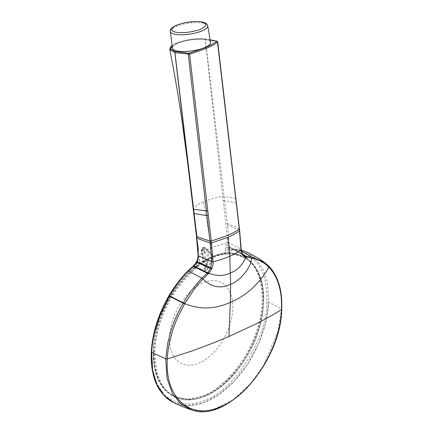 <?xml version="1.0" encoding="UTF-8"?>
<svg xmlns="http://www.w3.org/2000/svg" width="433" height="433" viewBox="0 0 433 433"><rect width="100%" height="100%" fill="white"/><g stroke="black" fill="none" stroke-linecap="round" stroke-linejoin="round"><path stroke-width="0.32" stroke-dasharray="2.17 1.62" d="M173.698 402.582L187.397 405.678L202.785 402.988L218.719 394.707L234.026 381.451L247.568 364.196L258.355 344.224L265.586 323.002L268.72 302.099L281.439 308.962C282.202 290.262 278.024 276.016 268.898 266.219L268.714 266.024M242.935 254.837L242.42 254.187L241.116 249.625M172.155 45.584L176.458 43.148L175.998 43.874C179.381 42.347 184.16 41.075 190.336 40.063C197.383 39.203 202.368 39.008 205.285 39.468L227.044 234.67L227.271 242.653L226.302 242.94L225.631 247.855L228.169 247.297C227.466 245.516 227.163 243.968 227.271 242.653L228.911 242.74L240.954 249.137L239.384 230.329L217.442 41.725L205.377 39.484L227.493 225.155L228.537 234.67L228.911 242.74L229.896 246.864L228.169 247.297L229.642 249.035L231.964 249.803L233.766 249.04L241.268 250.106M225.631 247.855L225.322 250.463L228.662 249.879L228.207 252.504L225.171 252.807L212.69 256.406L200.024 263.654L193.789 268.574L193.378 267.042L196.539 263.735L195.662 263.692L193.237 266.506L187.906 271.464C180.913 278.462 174.705 286.565 169.271 295.761L169.087 296.064C158.565 314.326 152.757 332.869 151.658 351.704C150.549 370.415 155.333 385.191 166.001 396.033C177.741 405.164 190.964 406.435 205.67 399.843C233.999 390.82 267.632 337.026 266.82 302.028C267.562 283.344 263.356 269.12 254.203 259.351L254.047 259.188C249.294 254.388 243.622 251.416 237.035 250.269L231.964 249.803L231.184 252.444L228.207 252.504M225.322 250.463L225.171 252.807M227.536 247.443L228.662 249.879L231.763 250.485M228.662 249.879L229.642 249.035A1.337 1.045 124.4 0 1 231.238 248.369L231.623 248.602C239.557 252.758 240.445 253.343 243.719 255.53M196.885 266.014L196.539 263.735L197.827 260.26L195.662 263.692A1.337 0.271 -146 0 1 195.537 263.41M200.024 263.654L199.716 261.51L196.539 263.735M197.545 260.818L197.28 260.628L198.265 255.167L198.85 254.788L199.716 261.51M199.402 259.167L197.827 260.26M212.69 256.406L211.401 247.595L226.302 242.94M235.861 198.503A1.337 0.428 -6.7 0 0 235.601 198.292L222.806 196.198C215.071 197.751 208.619 199.64 203.456 201.87L211.401 247.595L198.85 254.788M203.456 201.87C198.287 204.095 194.882 206.46 193.232 208.955L196.75 237.863L198.081 255.459M175.998 43.874L169.731 49.508M210.102 39.836L204.852 38.9L205.377 39.484L204.647 38.938C194.958 38.245 185.562 39.652 176.458 43.148L176.247 43.17C185.481 39.614 195.018 38.191 204.852 38.9M229.896 246.864L231.238 248.369L233.29 249.029L242.469 254.171M242.236 253.754L233.766 249.04A1.337 1.023 -88.2 0 0 233.409 248.948L232.938 248.932L233.29 249.029M247.205 252.331L255.898 258.723L263.648 270.398L267.41 282.403L268.714 302.093A83.634 50.796 116.1 0 1 233.977 381.484A83.634 50.796 116.1 0 1 173.622 402.549M193.324 265.959L193.378 267.042M216.657 41.162L217.577 42.131M191.884 409.975L202.173 411.35L212.792 409.775L233.208 399.664L250.539 383.638L263.654 365.322L277.829 331.608L281.482 309.687M210.552 42.472A19.236 5.526 -8.6 0 0 204.993 39.56A19.236 5.526 -8.6 0 0 183.911 41.303A19.236 5.526 -8.6 0 0 172.502 48.204M205.155 270.582L201.762 250.712L202.319 250.474L203.337 247.465L206.444 249.067C209.231 252.959 211.58 255.362 213.496 256.26A78.124 47.451 -63.9 0 1 242.583 256.206A78.124 47.451 -63.9 0 1 262.82 302.759A78.124 47.451 -63.9 0 1 204.771 395.616L188.193 399.507L173.73 396.466L164.6 389.494L157.958 378.902L154.191 365.306L153.493 349.918C153.406 325.556 172.345 276.4 209.588 257.949C209.107 255.443 208.89 253.906 205.48 249.067L206.162 248.769L213.496 256.26L213.036 256.271L213.496 256.26L208.43 267.897L207.185 269.71L205.155 270.582L204.82 269.45L209.204 257.938L209.588 257.949L209.182 258.079C199.721 261.732 188.788 271.388 176.377 287.057C164.572 302.878 153.948 328.095 153.325 350.79C153.666 374.372 160.037 389.272 172.442 395.481C184.112 400.276 194.698 400.216 204.208 395.302L204.457 395.199C213.88 392 224.938 382.777 237.636 367.525C249.738 352.083 260.969 327.002 262.219 303.971C262.544 279.989 256.661 264.552 244.575 257.657C233.181 252.239 222.735 251.8 213.225 256.331L213.496 256.26A78.124 47.451 116.1 0 0 211.548 257.061L209.182 258.079M206.103 395.605L205.875 395.702C196.387 400.687 185.757 400.79 173.979 396C161.401 389.749 155.046 374.567 154.922 350.443C155.81 327.234 167.041 301.704 179.175 286.089C191.911 270.663 202.98 261.343 212.381 258.133L212.608 258.036C222.091 253.051 232.727 252.948 244.504 257.738C257.083 263.989 263.432 279.171 263.562 303.295C262.674 326.504 251.443 352.034 239.308 367.649C226.573 383.075 215.504 392.395 206.103 395.605M208.43 267.897L207.992 267.81L207.185 269.71M213.036 256.271C211.889 257.689 210.211 261.537 207.992 267.81L204.067 250.068C204.111 248.044 204.901 247.714 206.444 249.067L206.162 248.769M204.067 250.068A1.326 0.341 166.6 0 0 202.319 250.474L207.185 269.526L205.155 270.403L204.847 269.169C206.768 263.01 208.219 259.264 209.204 257.938M205.155 270.403L201.664 251.102A1.326 0.276 170.1 0 1 201.367 250.988L201.367 250.988A1.326 0.276 170.1 0 1 201.762 250.712L202.682 247.746L205.48 249.067L203.683 250.258L209.588 257.949M204.82 269.45L204.917 269.353C206.308 264.341 208.933 258.192 209.215 258.052L209.323 257.954C183.43 269.678 158.835 306.504 154.283 340.278C150.825 368.369 157.309 387.097 173.73 396.466L174.456 396.823A78.124 47.451 -63.9 0 1 154.218 350.275A78.124 47.451 -63.9 0 1 212.04 257.516A78.124 47.451 -63.9 0 1 243.308 256.563A78.124 47.451 -63.9 0 1 263.545 303.111A78.124 47.451 -63.9 0 1 205.724 395.87A78.124 47.451 -63.9 0 1 174.456 396.823C183.722 401.218 194.217 400.904 205.946 395.886C232.369 385.013 258.036 347.472 262.728 312.935C266.246 284.752 259.773 265.965 243.308 256.563L242.583 256.206C233.966 252.093 224.207 252.103 213.323 256.228M202.043 250.588L203.337 247.465C205.09 247.27 206.211 247.676 206.703 248.677L209.534 252.471L213.242 256.098M239.406 228.662A1.337 0.428 -6.7 0 0 239.168 228.456L227.293 223.504L225.885 223.558M239.622 230.54A1.337 0.433 -6.5 0 0 239.384 230.329L227.493 225.155L226.075 225.214M223.287 200.49L236.158 203.001A1.337 0.428 -6.7 0 1 236.413 203.212M242.599 254.366A1.337 0.931 145.8 0 0 242.42 254.187L230.28 247.454A1.337 1.001 -37.2 0 0 228.586 247.968M228.878 248.336A1.337 1.018 137.5 0 1 230.545 247.768L242.696 254.566M241.376 250.988L238.448 249.495A1.337 1.045 -80.4 0 0 238.21 249.419L233.409 248.948A1.337 1.023 -88.2 0 0 232.418 249.814M241.262 250.085L238.21 249.419A1.337 1.045 -80.4 0 0 237.035 250.269M254.047 259.188A1.337 1.039 135.5 0 1 255.735 258.561L268.747 266.057A1.337 1.045 135.7 0 1 268.844 266.138M254.203 259.351A1.337 1.039 135.8 0 1 255.898 258.723L268.898 266.219A1.337 1.039 136.1 0 1 268.931 266.241M266.82 302.028L268.714 302.093M151.279 352.11L151.658 351.704M187.911 270.982A1.337 0.52 -134.9 0 0 187.906 271.464M192.842 266.382A1.337 0.606 -131.1 0 0 192.766 266.917M197.058 238.28L196.75 237.863M196.55 236.212L196.858 236.629M194.119 213.593L193.751 213.231M193.6 209.263L193.232 208.955M170.299 31.495A18.933 5.44 171.4 0 1 175.83 26.619A18.933 5.44 171.4 0 1 202.265 22.992A18.933 5.44 171.4 0 1 207.737 25.856M169.584 341.642A45.151 27.425 -63.9 0 1 203.12 282.863A45.151 27.425 -63.9 0 1 232.743 304.166A45.151 27.425 -63.9 0 1 199.207 362.941A45.151 27.425 -63.9 0 1 169.584 341.642M204.82 270.084L201.367 250.988C201.275 249.154 201.713 248.077 202.682 247.746L205.821 248.915M203.683 250.258C202.39 248.796 201.718 249.078 201.664 251.102M173.671 402.571L173.341 402.414M232.938 248.932L231.623 248.602M176.247 43.17L172.139 45.427M204.917 38.91L210.092 39.755"/><path stroke-width="0.65" d="M228.927 336.533L230.318 302.353L230.632 284.205L229.771 256.309C225.192 258.29 219.628 260.114 213.085 261.776C213.339 262.972 212.966 265.153 211.964 268.319L208.928 273.25L202.942 279.036C201.459 280.46 196.127 286.673 193.8 289.937L184.718 303.674L178.407 315.754C175.993 321.005 173.693 327.05 172.356 331.483L169.243 343.672C168.053 350.14 167.414 355.228 167.333 358.93C164.654 397.922 190.325 420.8 220.873 406.647C251.324 394.49 280.384 348.002 281.482 309.687L269.391 316.832L256.542 323.662L228.927 336.533L214.335 342.59L191.51 351.147L167.333 358.93L165.747 358.865L167.035 378.285L172.448 393.586L181.054 404.168L191.884 409.975C227.325 423.241 280.93 362.356 281.721 309.362C282.5 290.657 278.267 276.308 269.017 266.317L269.017 266.317A1.337 1.039 136.1 0 1 269.137 267.48C278.105 277.169 282.224 291.236 281.482 309.687L281.439 308.962M211.786 261.776L213.085 261.776A1.337 0.498 177.4 0 1 211.786 261.776L210.514 268.455L207.948 272.384L201.892 278.094L188.523 271.031C182.104 277.255 175.793 285.488 169.579 295.728L159.707 316.16L154.83 331.618C152.892 339.91 151.842 346.898 151.685 352.586L152.622 370.237L156.806 384.385L163.955 395.367L173.698 402.582C179.803 405.618 185.849 408.075 191.841 409.964M240.954 249.137L239.503 230.827C236.662 232.997 232.819 235.168 227.975 237.327L229.771 256.309C235 253.949 238.783 251.741 241.121 249.684L241.116 249.625M217.442 41.725L239.287 228.943C236.407 231.125 232.564 233.29 227.758 235.438L211.288 241.024L189.594 54.201L174.856 52.593L193.232 208.955L193.6 209.263L174.943 52.61L175.387 51.565L170.634 49.14L172.155 45.584M239.406 228.7A1.337 0.428 173.3 0 1 239.411 228.732A1.337 0.428 173.3 0 1 239.287 228.943L239.503 230.827A1.337 0.433 173.6 0 0 239.628 230.61L241.219 249.473A1.337 0.514 176.5 0 1 241.121 249.684C241.013 251.183 241.527 252.98 242.664 255.075L245.83 257.332L251.66 258.025C258.447 259.351 264.211 262.441 268.958 267.291L269.137 267.48M213.079 261.721L211.288 241.024A1.337 0.428 173.3 0 1 209.956 241.132L206.4 210.893L193.6 209.263L194.119 213.593L193.751 213.231M227.975 237.327L211.504 242.908A1.337 0.433 173.6 0 1 210.173 243.005L197.058 238.28L194.119 213.593L206.952 215.602A1.337 0.428 -6.6 0 0 208.327 215.488M169.731 49.508L174.856 52.593L175.387 51.565L189.124 53.199L189.594 54.201L206.048 48.55L205.339 47.63L189.124 53.199M241.268 250.106L247.205 252.331L251.633 254.577C252.942 255.221 259.188 258.577 264.363 262.301L251.216 256.818L245.354 256.244L242.935 254.837M187.911 270.982A1.337 0.52 -134.9 0 1 188.523 271.031L193.968 265.992L193.324 265.959L187.911 270.982C180.842 278.067 174.559 286.256 169.07 295.55L168.886 295.858C158.256 314.293 152.389 333.047 151.279 352.11C150.484 377.121 157.839 393.889 173.341 402.414A83.634 50.796 116.1 0 0 173.622 402.549M210.173 243.005L211.78 261.721L198.493 255.86L197.545 260.818L196.095 263.529L193.968 265.992L207.645 272.693A1.337 0.552 -133.8 0 1 208.592 273.607M196.75 237.863L198.135 248.179L198.265 255.167M172.139 45.427L170.461 47.018L169.741 49.578C174.634 73.908 178.883 98.784 182.477 124.201L188.03 165.704L196.468 236.386L198.081 255.448C197.919 258.008 197.578 259.713 197.064 260.574L195.537 263.41L193.324 265.959M206.048 48.55C210.844 46.472 214.687 44.334 217.577 42.131L216.657 41.162L210.102 39.836M241.376 250.988L251.216 256.818L251.66 258.025C251.746 266.23 240.277 281.282 230.632 284.205C220.657 289.033 211.423 287.312 202.942 279.036L201.892 278.094C197.026 282.879 188.203 294.337 183.435 302.813L183.219 303.176C178.217 312.041 175.111 318.017 170.862 331.05L167.706 343.412L165.747 358.865L151.279 352.11M242.236 253.754L246.123 256.32A1.337 1.039 90.3 0 1 246.686 257.451M183.435 302.813L184.761 303.609C199.662 309.784 214.849 309.368 230.318 302.353C246.009 295.923 258.885 284.237 268.958 267.291A1.337 1.045 135.6 0 0 268.828 266.122A1.337 1.045 135.7 0 1 268.861 266.154L268.828 266.122A1.337 1.045 135.6 0 0 268.714 266.024L264.363 262.301M188.62 53.259L188.252 54.32L206.4 210.893A1.337 0.428 -6.6 0 0 207.78 210.779M209.956 241.132L210.167 242.929A1.337 0.433 173.6 0 0 211.493 242.832M208.046 274.121A1.337 0.595 -129.7 0 0 207.136 273.136L193.475 266.419A1.337 0.606 -131.1 0 0 192.842 266.382M200.869 29.022C207.38 25.769 207.385 23.409 200.89 21.942C195.44 20.784 182.271 22.581 176.761 25.249L176.707 25.271C172.686 26.722 167.944 30.889 176.68 32.351C185.741 33.677 197.74 30.646 200.815 29.049L200.869 29.022M172.502 48.204A19.236 5.526 -8.6 0 0 178.071 51.175A19.236 5.526 -8.6 0 0 199.245 49.411A19.236 5.526 -8.6 0 0 210.552 42.472L207.737 25.856A18.933 5.44 171.4 0 1 202.211 30.786A18.933 5.44 171.4 0 1 175.776 34.418A18.933 5.44 171.4 0 1 170.299 31.495L172.502 48.204M151.631 353.701A83.634 50.796 116.1 0 0 173.341 402.414M241.213 249.446A1.337 0.514 176.5 0 1 241.219 249.473L242.599 254.366A1.337 0.931 145.8 0 1 242.664 255.075M239.281 228.873A1.337 0.428 -6.7 0 0 239.406 228.662L239.628 230.61A1.337 0.433 173.6 0 0 239.622 230.578M196.55 236.212L196.858 236.629L209.951 241.062A1.337 0.428 -6.7 0 0 211.282 240.954M184.545 303.971L168.886 295.858M184.718 303.674L169.07 295.55M196.095 263.529A1.337 0.271 -146 0 0 195.537 263.41M211.688 268.974L196.311 262.133M211.964 268.319L196.614 261.554M216.706 41.303C213.853 43.473 210.065 45.584 205.339 47.63M210.092 39.755L216.657 41.162M268.931 266.241A1.337 1.039 136.1 0 1 269.017 266.317L268.861 266.154A1.337 1.045 135.7 0 1 268.99 267.323M235.725 198.725A1.337 0.428 -6.7 0 0 235.861 198.503L236.413 203.212A1.337 0.428 -6.7 0 1 236.277 203.434M242.696 254.566A1.337 0.958 141.2 0 1 242.848 254.707L242.848 254.707A1.337 0.958 141.2 0 1 242.967 255.481M242.469 254.171L245.652 256.293A1.337 1.039 -83.1 0 1 246.161 257.402M245.354 256.244A1.337 1.034 101.6 0 1 245.83 257.332C242.204 265.38 237.1 270.565 230.529 272.893C224.159 276.151 216.96 276.27 208.928 273.25A1.337 0.525 -136.7 0 0 207.948 272.384M241.262 250.085L247.205 252.331M235.861 198.503L217.702 41.925L216.987 41.146M239.406 228.662L236.413 203.212M243.719 255.53L242.599 254.366M268.828 266.122L264.374 262.306M207.737 25.856C207.337 23.831 205.253 22.511 201.491 21.888C193.123 20.973 184.739 22.11 176.339 25.293C171.625 27.571 169.612 29.639 170.299 31.495"/></g></svg>
